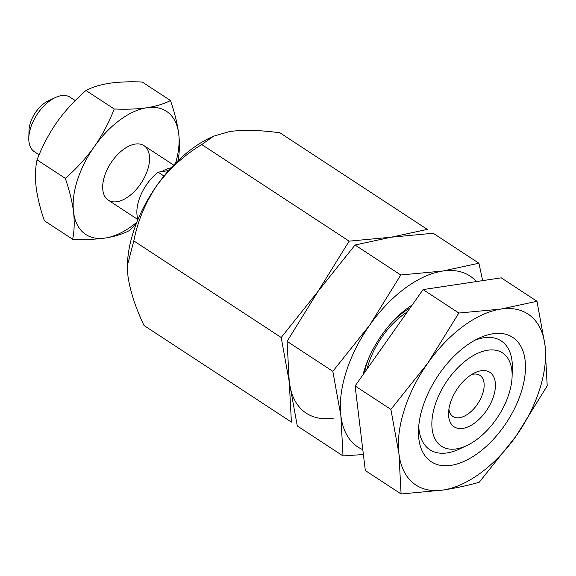<?xml version="1.0" encoding="UTF-8"?>
<svg xmlns="http://www.w3.org/2000/svg" width="576" height="576" viewBox="0 0 576 576"><rect width="100%" height="100%" fill="white"/><g stroke="black" fill="none" stroke-linecap="round" stroke-linejoin="round"><path stroke-width="0.86" d="M213.595 136.152L210.449 137.628A102.24 57.024 123.2 0 0 156.809 185.537C145.346 202.723 137.686 221.184 133.812 240.912L127.426 265.327L127.937 276.012C130.176 291.139 135.54 307.634 144.022 325.505L291.406 422.1L289.238 381.73L281.196 337.5L318.118 291.254L349.15 241.15L391.169 237.204L427.306 229.399L279.922 132.804C260.87 130.162 244.181 129.722 229.867 131.486L213.61 136.181L201.766 144.562C184.313 155.088 169.322 168.746 156.809 185.537A102.24 57.024 123.2 0 0 127.44 264.283A102.24 57.024 123.2 0 0 127.411 266.033M476.41 281.57A102.24 57.024 123.2 0 0 442.786 271.03L478.922 263.225L433.188 233.251L391.169 237.204L355.032 245.009L318.118 291.254L287.078 341.359L289.238 381.73A102.24 57.024 123.2 0 0 333.425 418.147M201.766 144.562L349.15 241.15M133.812 240.912L281.196 337.5M168.595 170.582L158.069 172.166A35.316 19.699 123.2 0 0 137.981 219.449M158.069 172.166L163.987 176.04M171.072 167.825A32.58 18.173 123.2 0 0 161.878 171.59M75.226 100.577L70.092 97.214A32.58 18.173 123.2 0 0 61.438 95.638A32.58 18.173 123.2 0 0 55.253 97.596L48.341 100.843A23.796 13.27 123.2 0 0 29.023 130.32L28.8 137.952A32.58 18.173 123.2 0 0 34.38 151.711L39.103 154.807M55.253 97.596A32.58 18.173 123.2 0 0 28.8 137.952M37.044 159.847L65.297 178.366C69.242 189.763 71.942 200.52 73.382 210.622L73.663 212.99C74.621 222.79 74.282 231.545 72.641 239.27L44.388 220.759C40.435 209.354 37.742 198.605 36.302 188.503L36.014 186.134C35.057 176.335 35.402 167.573 37.044 159.847C41.926 147.125 48.247 135.014 55.994 123.53L57.895 120.83C66.139 109.649 75.499 99.533 85.968 90.482C92.009 87.322 99.504 84.967 108.446 83.426L110.642 83.095C120.082 81.871 130.615 81.511 142.236 82.015L170.489 100.534C164.448 103.694 156.953 106.049 148.003 107.59A73.627 41.062 -56.8 0 1 178.574 132.79C177.134 122.666 174.434 111.917 170.489 100.534M72.641 239.27C84.276 239.774 94.81 239.414 104.242 238.19L106.43 237.859C115.387 236.318 122.875 233.964 128.916 230.81L136.073 224.23M177.84 161.438C179.482 153.706 179.82 144.943 178.862 135.158L178.574 132.79M85.968 90.482L114.221 108.994C109.332 121.723 103.01 133.834 95.263 145.318L93.362 148.018C85.118 159.199 75.758 169.315 65.297 178.366M95.263 145.318A73.627 41.062 -56.8 0 1 145.814 107.914C136.368 109.138 125.834 109.498 114.221 108.994M145.814 107.914L148.003 107.59M136.858 222.214A73.627 41.062 -56.8 0 1 106.43 237.859M178.862 135.158A73.627 41.062 -56.8 0 1 175.63 163.051M73.382 210.622A73.627 41.062 -56.8 0 1 93.362 148.018M104.242 238.19A73.627 41.062 -56.8 0 1 73.663 212.99M135.324 144.058A32.58 18.173 -56.8 0 1 148.658 166.111A32.58 18.173 -56.8 0 1 122.486 200.045A32.58 18.173 -56.8 0 1 102.686 186.372A32.58 18.173 -56.8 0 1 129.132 146.016A32.58 18.173 -56.8 0 1 135.324 144.058M462.78 428.393A32.58 18.173 -56.8 0 1 448.546 413.05A32.58 18.173 -56.8 0 1 474.998 372.686A32.58 18.173 -56.8 0 1 494.611 392.407A32.58 18.173 -56.8 0 1 462.78 428.393M487.735 350.215A55.764 31.104 123.2 0 0 435.06 405.115A55.764 31.104 123.2 0 0 456.235 448.913A55.764 31.104 123.2 0 0 466.826 445.558A55.764 31.104 123.2 0 0 512.1 376.474A55.764 31.104 123.2 0 0 487.735 350.215M479.246 482.227C468.216 485.41 456.17 488.009 443.11 490.032L401.09 493.985L398.93 453.614L390.881 409.392L427.802 363.139L458.834 313.042L500.854 309.089L536.998 301.284L545.04 345.506L547.2 385.877L516.168 435.982L479.246 482.227M516.168 435.982A102.24 57.024 -56.8 0 1 443.11 490.032A102.24 57.024 -56.8 0 1 398.93 453.614A102.24 57.024 -56.8 0 1 427.802 363.139A102.24 57.024 -56.8 0 1 500.854 309.089A102.24 57.024 -56.8 0 1 545.04 345.506A102.24 57.024 -56.8 0 1 516.168 435.982M492.984 333.763A74.354 41.472 123.2 0 0 478.858 338.227A74.354 41.472 123.2 0 0 418.493 430.344A74.354 41.472 123.2 0 0 463.687 461.534A74.354 41.472 123.2 0 0 523.426 384.091A74.354 41.472 123.2 0 0 492.984 333.763M471.607 374.551A24.602 13.723 -56.8 0 1 479.93 375.358A24.602 13.723 -56.8 0 1 480.708 398.534A24.602 13.723 -56.8 0 1 459.497 417.701A24.602 13.723 -56.8 0 1 452.959 416.506A24.602 13.723 -56.8 0 1 448.898 409.198M364.363 372.823A62.95 35.107 -56.8 0 1 369.166 357.185M392.09 322.193A62.95 35.107 -56.8 0 1 410.054 308.045M367.07 368.986A60.098 33.516 -56.8 0 1 407.347 311.882M536.998 301.284L501.221 277.841L423.065 289.598L355.111 385.949L365.321 470.542L401.09 493.985M390.881 409.392L355.111 385.949M458.834 313.042L423.065 289.598M466.826 445.558L459.511 448.999A65.059 36.288 -56.8 0 1 447.156 452.909A65.059 36.288 -56.8 0 1 418.752 426.089M475.063 340.164A65.059 36.288 -56.8 0 1 483.905 337.759A65.059 36.288 -56.8 0 1 512.338 368.402L512.1 376.474M289.238 381.73L297.288 425.952L343.022 455.926L340.855 415.555A102.24 57.024 123.2 0 0 362.801 449.654M478.922 263.225L482.652 280.634M400.766 274.982L442.786 271.03A102.24 57.024 123.2 0 0 369.734 325.087L400.766 274.982L355.032 245.009M363.384 454.522L343.022 455.926M412.25 304.927A74.354 41.472 123.2 0 0 363.01 374.746M369.734 325.087A102.24 57.024 123.2 0 0 340.855 415.555L332.813 371.333L369.734 325.087M287.078 341.359L332.813 371.333M127.44 264.283L127.411 265.327M108.266 200.138L137.93 219.578M143.978 145.642L173.642 165.082"/></g></svg>

